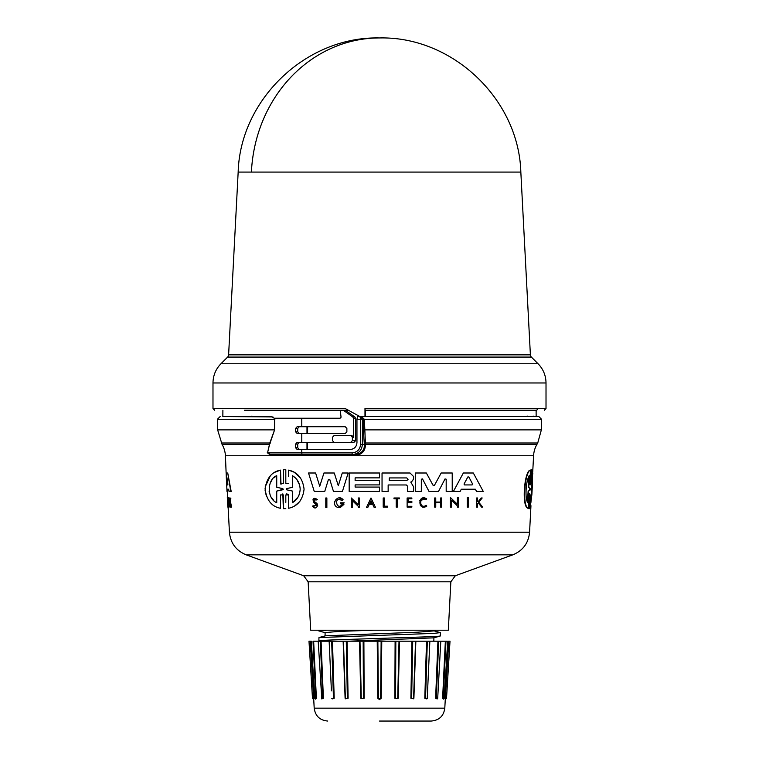 <?xml version="1.0" encoding="UTF-8"?>
<svg xmlns="http://www.w3.org/2000/svg" width="759" height="759" viewBox="0 0 759 759"><rect width="100%" height="100%" fill="white"/><g stroke="black" fill="none" stroke-linecap="round" stroke-linejoin="round"><path stroke-width="1.14" d="M228.611 354.851L530.389 354.851L520.835 172.084L238.165 172.084L228.611 354.851A3.397 3.397 0 0 1 227.615 357.081L531.385 357.081L538.055 363.751C543.254 369.102 545.911 375.515 546.015 382.972L212.985 382.972C213.089 375.515 215.746 369.102 220.945 363.751L538.055 363.751M359.671 416.52L364.984 416.52L364.984 408.541L365.136 410.239L535.209 410.239M269.464 444.85L269.132 444.338L222.045 444.338L217.634 429.879L274.36 429.879L274.644 418.218L274.578 429.898L269.464 444.85L267.529 452.886L270.47 454.584L352.29 454.584C358.419 453.977 361.787 450.58 362.394 444.385L362.394 419.243L360.553 419.243L359.965 416.52L362.394 419.243L363.295 419.243L361.417 416.52L364.377 419.291L541.556 419.291L538.833 416.52M274.578 429.898L269.796 443L270.128 443.512M379.5 721.05L431.235 721.05L379.5 721.05M222.899 410.239L222.842 416.52L272.965 416.947M222.842 416.52L271.257 416.52L274.179 418.218M364.984 416.52L538.833 416.52L379.5 416.52L536.158 416.52L536.101 410.239L379.5 410.239M530.389 354.851A3.397 3.397 0 0 0 531.385 357.081M537.751 408.541L536.11 411.444M532.543 416.52L533.207 416.065M222.045 444.338A25.483 25.483 0 0 1 225.423 455.751L533.577 455.751A25.483 25.483 0 0 1 536.955 444.338L365.468 444.338C365.392 450.96 361.948 454.698 355.127 455.542L271.181 455.542L270.47 454.584L354.965 454.584C361.312 453.778 364.462 450.514 364.405 444.812L365.421 443.882L364.405 444.812M364.377 419.243L363.295 419.31L364.377 419.291L365.421 443.882M529.232 508.653L528.748 508.653L529.497 493.824M528.748 508.653L529.611 508.653L529.127 508.653L529.716 493.53L528.122 508.274C521.31 507.515 524.346 470.02 530.399 470.125L529.991 483.464L530.228 484.859L530.598 483.464L531.395 469.736L531.063 483.455L532.249 470.125L532.495 482.809L531.879 494.612L530.095 508.264L530.854 494.944L530.029 494.944M530.048 484.555L531.48 469.736M530.683 483.455L532.249 470.125M530.095 508.264L530.484 494.944M467.25 507.107L467.25 497.515L468.322 497.515L467.25 497.515L467.25 507.107L468.322 507.107L468.322 505.19M421.33 480.362L421.33 491.434L415.296 491.434L415.296 472.999L426.359 472.999L433.028 485.219L434.499 485.219L441.169 472.999L452.222 472.999L452.222 491.434L446.188 491.434L446.188 479.204L445.03 478.92L438.522 491.434L429.006 491.434L422.497 478.92L421.33 479.204L421.33 491.434M452.222 487.743L452.222 491.434M413.627 490.314L413.627 491.434L407.668 491.434L407.668 486.263L406.369 484.963L388.153 484.963L388.153 491.434L382.043 491.434L382.043 472.999L410.05 472.999L413.636 476.586L413.56 479.204M413.636 478.692L412.412 480.912L410.79 482.088L413.636 486.917L413.627 491.434M460.76 490.229L460.115 491.434L461.292 489.232L475.371 489.232L476.216 490.817M460.115 491.434L453.408 491.434L463.341 472.999L473.322 472.999L483.255 491.434L476.548 491.434M458.483 505.19L458.483 507.107L457.402 507.107L457.402 505.855L455.798 504.299M453.351 501.936L451.51 500.162L451.51 507.107L450.419 507.107L450.419 497.515L457.402 504.261L457.402 497.515L458.483 497.515L458.483 507.107M434.67 497.98L435.751 497.98L434.67 497.98L434.67 507.107L434.67 497.98M435.751 497.98L435.751 502.05L440.628 502.05L440.628 497.98L441.71 497.98L441.71 507.107L440.628 507.107L440.628 502.591L435.751 502.591L435.751 507.107L434.67 507.107M441.71 505.276L441.71 507.107M411.843 506.3L408.114 506.3L411.843 506.3L411.843 507.107L407.128 507.107L407.128 497.98L411.843 497.98L411.843 498.758L411.843 497.98L411.843 498.758L408.114 498.758L408.114 499.299M408.114 501.471L411.843 501.471L411.843 502.591L411.843 501.471L408.114 501.471L408.114 498.758M478.265 502.885L477.477 503.872L478.265 502.885L481.604 507.107L482.658 507.107L478.777 502.249L482.658 507.107M477.477 506.462L477.477 507.107L476.661 507.107L476.661 497.98L477.477 497.98L477.477 501.509L478.341 501.509L481.159 497.98L482.183 497.98L478.777 502.249L482.183 497.98M424.604 507.059L420.353 505.39M419.793 500.494L426.7 498.815L426.131 499.574C418.835 495.153 419.015 510.02 426.216 505.361L426.805 506.101C417.754 511.955 417.526 493.265 426.7 498.815M396.217 507.107L396.217 498.758L393.978 498.758L393.978 497.98L399.386 497.98L399.386 498.758L397.299 498.758L397.299 507.107L396.217 507.107L396.217 498.758M393.978 497.98L393.978 498.758L393.978 497.98L399.386 497.98L399.386 498.758M384.31 506.206L387.631 506.206L387.631 507.107L387.631 506.206L387.631 507.107L383.21 507.107L383.21 497.98L384.31 497.98L384.31 506.206L387.631 506.206M355.127 487.079L379.5 487.079L379.5 491.434L349.168 491.434L349.168 472.999L379.5 472.999L379.5 477.866L355.127 477.866L355.127 480.58L379.5 480.58L379.5 484.916L355.127 484.916L355.127 487.079L379.5 487.079M315.943 502.61L317.698 505.257C316.38 508.549 314.596 508.843 312.338 506.139L313.325 505.807L314.084 506.746M312.338 506.139L316.664 505.257L313.78 502.354C312.613 498.217 313.828 497.287 317.414 499.564L316.408 499.963C314.368 498.748 313.704 499.289 314.406 501.585L314.985 501.974M300.061 501.044L299.35 501.927M299.131 502.173L294.729 505.845M288.638 476.405L288.638 470.125C297.632 472.136 302.775 478.493 304.074 489.194C302.756 499.953 297.604 506.31 288.638 508.264L288.638 494.944L285.811 494.944L285.811 502.401M472.629 484.081L468.834 476.965L472.629 484.081M406.739 477.923L408.086 479.28L406.739 480.637L389.272 480.637L389.272 477.923L406.739 477.923M295.46 478.018L292.424 475.713C297.196 478.493 299.777 482.99 300.175 489.194C299.748 495.466 297.158 499.963 292.424 502.676L292.424 491.064L286.323 489.735L286.323 488.654L292.424 487.335L292.424 475.713L292.424 487.335L286.323 488.654M299.587 484.944L296.807 479.508M282.822 488.644L276.731 487.287L282.822 488.644M532.382 475.713L532.125 489.194L530.892 502.676L531.528 491.064L530.788 489.735L531.736 487.335L532.382 475.713M531.091 499.071L532.154 479.83M530.19 488.644L530.124 489.745L528.539 491.101L527.818 502.676C524.564 498.729 526.12 479.062 529.478 475.713L528.767 487.287L530.19 488.644L528.539 491.101M227.88 484.081L227.852 484.925L226.95 484.925L226.818 476.965L227.88 484.081M450.855 581.792L308.145 581.792L310.687 630.217L448.313 630.217L450.855 581.792L455.315 575.758L512.837 554.829L246.163 554.829C236.068 550.636 230.489 543.093 229.427 532.211L529.573 532.211L530.958 505.693M433.607 637.854L349.225 641.194M415.856 641.194L413.902 698.28L411.653 698.299L412.716 641.194L426.53 641.194L424.803 698.28L425.552 698.299L427.326 641.194L429.556 641.194M433.911 637.769L433.835 641.194L434.565 641.194L433.569 640.919M433.911 630.217L433.911 630.909L417.972 632.181L325.431 635.824L318.97 637.56L433.854 633.385L440.334 632.626L433.579 630.729M373.608 630.217L338.998 631.403L325.089 632.589L325.089 635.919M440.334 632.636L440.334 635.966L436.975 636.507L357.963 639.097C350.165 639.382 317.537 640.074 318.865 641.194L318.799 641.194M326.835 630.217L318.666 630.862L325.421 632.769M318.856 641.184L318.97 637.56M427.203 698.669L424.803 698.28L427.241 698.308L429.86 641.194L437.934 641.194L435.619 698.28L436.311 698.299L438.674 641.194L437.934 641.194L435.619 698.28L437.696 698.318L440.799 641.194L445.353 641.194L442.611 698.28L443.512 698.28L443.341 699.134L444.271 698.318L447.668 641.194L448.275 641.194L445.258 699.276M445.258 699.57L448.778 641.194L448.275 641.194L445.305 698.28M443.427 698.944L442.611 698.28L443.199 698.299L445.988 641.194L445.353 641.194L442.611 698.28L443.778 698.299M437.241 698.925L435.619 698.28M399.49 641.194L398.209 698.28L395.562 698.299L395.847 641.194L412.716 641.194M381.768 641.194L381.236 698.28L379.5 699.599L377.764 698.28L378.38 698.299L377.868 641.194L395.847 641.194M212.985 382.972L212.985 408.541L345.25 408.541L359.804 416.52M379.5 416.52L365.534 416.52L365.534 410.239M244.493 410.239L348.457 410.239M251.941 416.065L250.916 416.52M527.258 416.065L526.585 416.52M274.464 418.218L340.079 418.218L341.066 417.203L340.231 410.41L343.542 410.41L352.859 417.033L353.58 418.427L355.648 418.427L354.927 417.033L345.611 410.41L343.542 410.41M307.613 426.719L307.604 433.512M307.585 442.355L307.566 449.489M301.778 433.512L297.139 433.512L295.631 431.814L295.631 428.418L297.139 426.719L345.203 426.719L346.872 428.418L346.872 431.814L345.203 433.512L301.778 433.512L301.778 442.355L297.139 442.355L295.631 444.053L295.631 447.791L297.139 449.489L350.212 449.489C354.301 449.081 356.55 446.823 356.958 442.687L356.958 419.243L357.593 416.52L359.965 416.52M306.987 433.512L306.987 426.719M306.987 449.489L306.987 442.355M301.778 449.489L301.778 452.886L352.015 452.886C357.195 452.383 360.041 449.546 360.553 444.385L364.348 444.385L363.343 429.898L364.424 429.879L541.366 429.879L537.733 443L365.297 443L364.225 443.512M299.255 442.355L297.727 444.053L297.727 447.791L299.255 449.489M355.648 440.647L352.385 440.647L352.385 437.25L350.705 435.552L334.102 435.552L332.461 437.25L332.461 440.647L334.102 442.355L353.96 442.355L355.648 440.647L355.648 418.427M299.255 426.719L297.727 428.418L297.727 431.814L299.255 433.512M301.778 442.355L335.288 442.355M335.288 435.552L351.891 435.552L353.58 437.25L353.58 418.427M217.634 429.879L217.444 419.291L274.862 419.31M352.015 452.886L352.29 454.584L354.965 454.584L355.127 455.542M350.705 435.552L351.891 435.552M302.566 454.584A1.698 0.787 90 0 1 301.778 452.886L267.529 452.886L269.796 443L221.267 443M352.385 440.647L350.705 442.355M267.272 452.715L271.181 455.542M349.168 476.69L349.168 472.999L379.5 472.999M325.791 499.906L325.791 497.98L326.863 497.98L326.863 507.572L325.791 507.572L325.791 497.98L326.863 497.98L326.863 507.572M314.406 501.585L317.063 503.492M312.803 499.925L316.408 499.963M366.398 507.572L370.99 497.989L375.572 507.572L374.225 507.572L372.66 504.299L369.31 504.299L367.745 507.572L366.398 507.572L370.99 497.989M353.969 502.173L352.366 500.627L352.366 507.572L351.284 507.572L351.284 497.98L358.267 504.726L358.267 497.98L359.339 497.98L359.339 507.572L358.267 507.572L358.267 506.329L357.081 505.181M351.284 507.572L351.284 502.581M343.922 504.393L340.241 507.572L338.419 507.572C329.842 505.769 337.584 492.952 343.125 499.773L341.967 500.693C333.163 494.697 336.673 512.638 342.565 503.767L340.374 503.767L340.374 502.8L344.188 502.8L340.241 507.572M334.548 501.936L336.228 499.071M339.245 497.951L343.125 499.773L341.967 500.693M341.275 505.56L342.565 503.767M308.524 472.999L315.611 472.999L319.738 486.282L323.951 472.999L334.264 472.999L338.305 485.732L342.262 472.999L348.163 472.999L342.432 491.434L333.467 491.434L329.757 479.413L328.457 479.413L324.748 491.434L314.254 491.434L308.524 472.999L315.611 472.999L319.738 486.282L323.951 472.999L334.264 472.999L338.305 485.732L342.262 472.999L348.163 472.999M285.811 508.653L283.325 508.653L282.841 493.862M280.517 503.151L280.517 508.274C271.599 506.604 266.456 500.077 265.081 488.682C266.76 477.942 271.912 471.747 280.517 470.125L281.01 484.527M266.362 496.168L265.119 490.494M265.233 486.756L270.289 475.931M274.986 472.221L280.517 470.125L280.517 483.464L283.325 483.464L283.325 475.324M283.325 483.464L283.325 469.736L283.894 469.707M285.27 469.707L285.811 469.736L285.811 483.455L288.638 483.455M288.638 470.125L294.141 472.202M294.312 472.297L300.583 478.056M288.505 494.337L286.276 493.9M230.375 503.872L230.565 507.107L229.996 507.107L229.455 497.98L229.854 501.509L230.859 497.98L230.205 502.249L231.561 507.107L230.366 503.872M229.645 497.98L230.233 501.509M230.859 497.98L230.594 502.249L231.561 507.107M227.311 497.515L227.795 507.107M227.32 489.232L227.036 491.434L226.969 489.232L228.677 489.232L229.047 491.434L231.182 491.434L227.738 472.999L230.774 491.434M226.561 472.999L227.358 472.999L226.21 472.999L226.979 491.434M228.383 497.515L228.924 507.107L228.431 507.107L227.899 497.515L228.383 497.515M383.21 497.98L384.31 497.98M476.661 507.107L476.661 497.98L477.477 497.98M477.477 503.872L477.477 507.107M315.934 503.853L313.78 502.354M408.114 502.591L411.843 502.591M411.843 497.98L407.128 497.98L407.128 507.107M440.628 507.107L440.628 502.591M435.751 502.05L440.628 502.05L440.628 497.98L441.71 497.98M369.31 504.299L367.745 507.572M374.225 507.572L372.66 504.299M358.267 506.329L352.366 500.627L352.366 507.572M358.267 497.98L359.339 497.98L359.339 507.572M351.284 497.98L358.267 504.726M457.402 507.107L457.402 505.855L451.51 500.162M450.419 507.107L450.419 497.515L457.402 504.261L457.402 497.515L458.483 497.515M340.374 502.8L344.188 502.8M463.341 472.999L473.322 472.999M355.127 480.58L379.5 480.58M382.043 491.434L382.043 472.999L410.05 472.999L413.636 476.586M407.668 491.434L407.668 486.263M445.03 478.92L446.188 479.204L446.188 491.434M441.169 472.999L452.222 472.999M415.296 491.434L415.296 472.999L426.359 472.999M288.638 508.264L288.638 494.944M283.325 469.736L285.811 469.736L285.811 483.455M283.325 508.653L283.325 494.934L280.517 494.934L280.517 508.274M468.322 497.515L468.322 507.107M532.799 474.043L532.771 472.999M530.854 494.944L529.611 508.653M531.025 469.736L531.85 469.736M528.511 508.274C521.775 507.505 524.792 470.039 530.778 470.125M229.986 503.872L230.186 507.107M227.453 500.627L227.529 502.401M225.423 455.751L226.391 479.403M228.023 497.515L228.563 507.107M370.99 500.798L372.394 503.748L369.576 503.748L370.99 500.798L369.576 503.748L372.394 503.748L370.99 500.798M472.696 484.356L472.126 484.925L464.536 484.925L464.034 484.081L467.829 476.965L468.834 476.965M283.325 489.194L276.731 491.101L276.731 502.676C266.58 498.729 267.073 479.062 276.731 475.713L276.731 487.287M467.829 476.965L467.563 477.458M464.034 484.081L464.536 484.925L472.126 484.925M389.272 480.637L406.739 480.637M286.323 489.735L292.424 491.064L292.424 502.676L297.907 497.297M298.866 495.456L299.577 493.473M282.822 489.745L276.731 491.101M276.731 475.713L273.866 477.857M271.931 480.067L270.166 483.227M269.103 491.158L269.559 493.426M271.134 497.107L273.762 500.437M527.42 502.676L528.131 491.101M528.767 487.287L529.81 488.644M528.368 487.287L529.08 475.713M227.178 478.91L226.95 484.925M227.302 484.925L227.852 484.925M310.014 641.194L308.989 641.194L310.222 641.194L313.742 699.57M315.507 698.28L315.659 699.134L314.729 698.318L311.332 641.194L310.725 641.194L313.695 698.28L310.725 641.194L310.222 641.194M321.731 698.28L318.201 641.194L313.647 641.194L316.389 698.28L313.647 641.194L313.012 641.194L315.801 698.299L316.389 698.28L315.573 698.944M318.685 641.194L320.326 641.194L322.689 698.299L321.569 698.299L322.689 698.299L320.326 641.194L329.14 641.194L331.417 690.851M329.359 641.194L331.674 641.194L333.448 698.299L331.873 698.299L334.197 698.28L331.74 698.28M345.098 698.28L343.144 641.194L347.072 641.194L348.106 698.28L345.098 698.28L343.447 641.194L332.47 641.194L334.197 698.28L332.47 641.194L331.674 641.194L331.768 644.268M343.447 641.194L345.392 698.308L347.347 698.299L345.411 698.299M347.072 641.194L363.153 641.194L363.438 698.299L361.275 698.299L359.994 641.194M377.868 641.194L363.153 641.194M429.641 641.194L426.53 641.194L424.803 698.28M438.674 641.194L440.315 641.194L438.674 641.194M445.988 641.194L446.842 641.194L445.988 641.194M448.778 641.194L450.011 641.194L448.778 641.194M364.149 698.28L360.791 698.28L364.149 698.28L363.893 641.194M323.381 698.28L322.689 698.299L323.381 698.28L321.066 641.194L323.381 698.28L321.759 698.925M316.389 698.28L315.222 698.299M332.271 698.935L331.759 698.308M348.106 698.28L347.347 698.299L346.284 641.194M345.715 698.859L345.421 698.299M381.236 698.28L378.38 698.299L380.62 698.299L381.132 641.194M398.209 698.28L395.562 698.299L397.725 698.299L399.006 641.194M413.902 698.28L411.653 698.299L413.608 698.308L415.609 641.194M415.534 641.194L413.589 698.299M427.583 690.842L427.26 698.28L425.552 698.299M426.729 698.935L427.241 698.308M437.269 698.28L437.07 698.973L437.696 698.318M313.382 648.746L313.012 641.194M437.431 698.299L436.311 698.299M520.835 172.075C518.767 99.192 452.449 36.204 379.5 37.95A141.525 128.271 90 0 0 251.409 172.084M364.984 408.541L546.015 408.541L544.317 410.239M308.989 641.194L312.48 698.327L313.742 699.599L314.198 708.166L444.802 708.166C443.683 716.05 439.157 720.338 431.235 721.05M217.444 419.291L274.644 419.243M379.5 419.243L541.556 419.243M360.553 444.385L360.553 419.243L356.958 419.243M308.145 581.792L303.685 575.758L455.315 575.758M410.894 698.28L411.928 641.194M394.851 698.28L395.107 641.194M295.631 447.791L297.727 447.791M301.778 418.218L301.778 426.719M295.631 444.053L297.727 444.053M352.859 417.033L354.927 417.033M352.385 437.25L353.58 437.25M363.295 419.31L363.343 429.898M295.631 431.814L297.727 431.814M297.727 428.418L295.631 428.418M377.764 698.28L377.232 641.194M360.791 698.28L359.51 641.194M217.444 419.243L220.167 416.52M546.015 408.541L546.015 382.972M541.366 429.879L541.556 419.291M536.955 444.338L537.733 443M532.714 472.145L533.577 455.751M318.666 630.217L318.666 630.862M444.802 708.166L445.258 699.599L446.52 698.327L450.011 641.194M379.5 37.95C306.541 36.204 240.223 99.211 238.165 172.075M227.615 357.081L220.945 363.751M212.985 408.541L214.683 410.239M229.427 532.211L228.117 507.107M227.615 497.515L227.292 491.434M529.573 532.211C528.511 543.093 522.932 550.636 512.837 554.829M303.685 575.758L246.163 554.829M433.569 637.864L440.03 636.127M314.198 708.166C315.317 716.05 319.843 720.338 327.765 721.05M413.579 698.299L413.276 698.859"/></g></svg>

